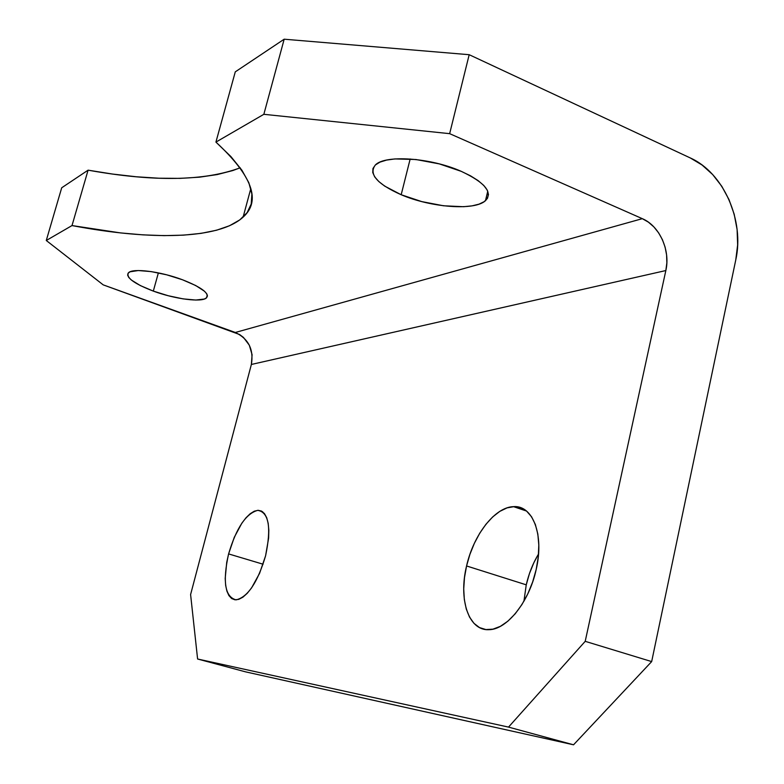 <?xml version="1.0" encoding="UTF-8"?>
<svg xmlns="http://www.w3.org/2000/svg" width="784" height="784" viewBox="0 0 784 784"><rect width="100%" height="100%" fill="white"/><g stroke="black" fill="none" stroke-linecap="round" stroke-linejoin="round"><path stroke-width="1.18" d="M401.183 194.736L410.169 158.985L401.183 194.736L421.733 201.596L443.528 205.78L463.579 206.711L472.037 205.869L479.014 204.163L484.228 201.645L487.442 198.391L488.481 194.51L487.266 190.149L483.787 185.455L478.162 180.634L470.567 175.861L461.296 171.363C484.982 182.535 493.038 192.305 485.472 200.694C474.594 210.955 430.896 207.525 401.183 194.736C377.026 183.956 368.431 174.038 375.379 164.973C385.013 154.605 430.69 157.662 461.296 171.363L439.324 163.895L415.912 159.515L394.999 158.927L386.571 160.083L379.946 162.131L375.36 164.983L372.949 168.511L372.753 172.549L374.742 176.939L378.79 181.525L384.709 186.122L401.183 194.736M153.311 291.099L158.378 272.881L153.311 291.099L168.276 295.744L183.123 298.88L195.765 300.047L204.32 299.047L206.623 297.744L207.437 295.97L206.731 293.775L204.487 291.236L195.745 285.543L182.476 279.761C201.586 287.307 209.602 293.324 206.525 297.832C201.939 302.644 174.94 299.125 153.311 291.099C134.064 283.7 125.783 277.605 128.468 272.793C132.604 267.922 160.348 271.391 182.476 279.761L166.776 274.841L151.185 271.597L138.258 270.539L130.017 271.813L128.066 273.253L127.645 275.155L128.752 277.438L131.33 280.006L140.365 285.592L153.311 291.099M228.595 553.916C236.327 527.906 246.098 513.373 257.897 510.306C268.912 512.471 271.47 527.632 265.59 555.787L268.608 538.177L268.834 530.258L268.187 523.349L266.707 517.734L264.473 513.608L261.562 511.099L258.122 510.306L254.271 511.197L250.165 513.745L245.97 517.812L241.825 523.232L234.279 537.305L228.595 553.916L226.713 562.442L225.204 578.445L225.655 585.334L226.899 591.126L228.918 595.585L231.633 598.525L234.945 599.809L238.757 599.358L242.913 597.173L247.244 593.302L251.586 587.882L259.592 573.31L265.59 555.787C257.642 582.394 247.822 597.085 236.131 599.858C224.979 597.026 222.47 581.718 228.595 553.916L263.091 564.215L228.595 553.916M538.549 553.955C532.924 563.333 528.818 573.623 526.25 584.835L466.568 565.96C473.507 534.825 495.008 506.983 513.52 506.65C532.679 504.906 544.41 534.737 536.187 569.488L538.265 557.022L538.814 545.056L537.834 534.071L535.374 524.535L531.572 516.783L526.603 511.119L520.694 507.709L514.069 506.631L507.023 507.885L499.8 511.374L492.685 516.93L485.913 524.31L479.72 533.247L474.32 543.41L469.881 554.445L466.568 565.96L464.491 577.583L463.726 588.882L464.324 599.486L466.264 609.001L469.518 617.057L473.977 623.349L479.494 627.582L485.904 629.562L492.96 629.16L500.388 626.338L507.895 621.163L515.186 613.813L521.928 604.552L527.838 593.772L532.669 581.914L536.187 569.488C529.288 601.847 506.797 629.826 488.922 629.679C468.489 630.953 458.356 599.192 466.568 565.96L526.25 584.835L529.465 573.506L533.865 562.677L538.549 553.955M284.18 39.2L263.845 114.307L215.923 142.1L235.278 71.854L284.18 39.2L235.278 71.854L215.923 142.1L263.845 114.307L449.653 133.662L642.312 218.667L235.327 332.475L103.214 284.866L46.276 240.492L72.01 225.567L120.471 232.907L143.002 234.867L164.111 235.631L183.564 235.141L201.106 233.358L216.502 230.241L229.477 225.763L239.777 219.902L247.117 212.64L251.233 204.007L251.88 194.011L248.842 182.721L241.913 170.216L230.957 156.624L215.923 142.1C252.321 175.832 261.386 200.841 243.109 217.129C218.726 239.512 150.616 240.512 72.01 225.567L46.276 240.492L61.701 187.788L88.082 170.167L61.701 187.788L46.276 240.492L103.214 284.866L239.59 334.523L243.432 337.394L249.312 345.195L252.095 354.691L251.37 364.462L665.841 270.549L585.207 641.332L508.522 727.101L573.545 744.8L651.671 661.588L735.774 259.896L737.636 244.931L737.107 229.536L734.206 214.267L729.032 199.665L721.78 186.269L712.685 174.567L702.072 165.012L690.332 157.966L469.185 54.704L284.18 39.2L263.845 114.307L449.653 133.662L642.312 218.667L648.397 222.146L653.905 226.948L658.638 232.868L662.421 239.679L665.106 247.146L666.596 254.967L666.851 262.865L665.841 270.549L585.207 641.332L651.671 661.588L735.774 259.896C744.653 220.657 723.593 172.754 690.332 157.966L469.185 54.704L449.653 133.662L469.185 54.704L284.18 39.2M240.198 167.786L232.77 170.559L217.237 174.567L199.587 177.164L180.065 178.37L158.936 178.223L136.416 176.782L112.72 174.077L88.082 170.167L72.01 225.567L88.082 170.167C153.684 181.947 204.389 181.153 240.198 167.786M245.559 671.849L573.545 744.8L245.559 671.849L197.597 659.011L508.522 727.101L197.597 659.011L190.6 594.546L251.37 364.462L190.6 594.546L197.597 659.011L245.559 671.849M523.918 601.269L526.25 584.835L523.918 601.269M573.545 744.8L651.671 661.588L585.207 641.332L508.522 727.101L573.545 744.8M251.37 364.462C253.879 349.478 248.538 338.815 235.327 332.475L642.312 218.667C659.54 225.841 670.594 250.39 665.841 270.549L251.37 364.462M487.756 191.218L485.472 200.694M207.299 295L206.525 297.832M262.669 511.795L257.897 510.306M526.515 511.041L513.52 506.65M250.831 188.513L243.109 217.129"/></g></svg>
